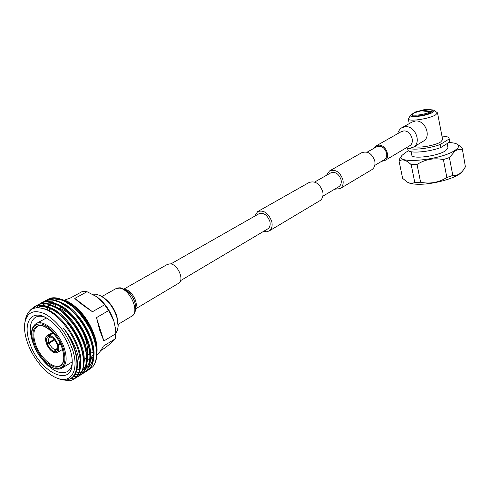 <?xml version="1.0" encoding="UTF-8"?>
<svg xmlns="http://www.w3.org/2000/svg" width="490" height="490" viewBox="0 0 490 490"><rect width="100%" height="100%" fill="white"/><g stroke="black" fill="none" stroke-linecap="round" stroke-linejoin="round"><path stroke-width="0.73" d="M384.123 159.832L384.319 159.716C386.353 158.282 387.112 156.059 386.604 153.045C384.515 147.337 381.171 145.254 376.571 146.798L367.132 152.169M326.53 175.285L329.501 170.949C335.515 169.007 339.98 171.923 342.902 179.695C343.662 183.775 342.731 186.751 340.103 188.625L334.615 189.214M329.758 170.802L361.724 152.715C367.678 150.749 372.026 153.499 374.776 160.971C375.463 164.903 374.501 167.8 371.885 169.656L371.634 169.803M263.62 231.341L266.615 231.776L269.231 230.937C271.858 229.032 272.697 225.878 271.76 221.486C268.447 213.046 263.743 209.757 257.636 211.613L254.769 216.139M319.725 200.79L319.982 200.637C322.616 198.75 323.523 195.724 322.714 191.553C319.688 183.591 315.15 180.571 309.098 182.494L257.899 211.46M267.693 228.922L267.895 228.806C269.941 227.323 270.603 224.873 269.868 221.449C267.295 214.896 263.632 212.342 258.885 213.793L170.79 263.945M314.629 182.06L330.64 172.946C335.313 171.433 338.792 173.693 341.058 179.732C341.652 182.905 340.924 185.22 338.878 186.684L338.676 186.8M124.166 288.941L167.304 264.453L169.975 263.841C177.607 263.792 184.779 280.041 178.599 283.287L178.378 283.416M423.164 141.279L423.458 141.102C431.757 136.563 425.136 119.799 415.477 120.993L412.029 122.047L402.216 127.565M381.52 161.375L384.846 160.555C390.989 157.235 385.857 144.403 378.666 145.169L376.075 145.934L373.944 148.299M414.258 112.608L412.219 114.354C412.445 115.058 414.044 115.322 417.008 115.138C422.135 114.654 426.563 113.582 430.293 111.91L431.231 111.383L429.062 111.542M430.293 111.91L421.357 110.758L413.229 113.135M414.173 112.614L422.3 110.238L431.231 111.383L432.174 110.213L430.079 109.399L425.651 109.356M412.219 114.354L412.39 115.236C412.623 115.946 414.215 116.21 417.186 116.032C425.724 114.96 430.777 113.319 432.345 111.101L432.174 110.213M412.458 113.754L410.712 115.028C407.649 118.286 426.606 116.075 432.621 112.424C434.232 111.481 434.642 110.752 433.846 110.232L431.721 109.742M433.889 110.256L437.503 112.835L435.53 114.942C429.007 118.966 408.06 121.949 408.317 118.874L410.645 115.119M409.132 148.403C413.94 150.308 430.085 148.317 440.29 144.483L440.865 147.502L449.618 142.026L449.103 138.394C448.736 136.998 446.353 136.238 441.955 136.116M440.29 144.483L449.048 139.044M411.165 151.753L411.845 155.103C411.618 159.52 437.668 156.249 445.612 150.761L447.97 147.845L447.156 143.564M407.735 182.335L407.87 182.421C410.167 183.707 414.142 184.326 419.795 184.271C435.126 184.258 458.113 177.411 462.033 171.77L462.242 171.494M399.044 160.977L402.627 178.36L407.129 181.974C409.983 183.597 412.531 183.719 414.767 182.354L420.61 182.256C429.969 184.142 438.715 182.556 446.849 177.496L452.803 175.438C456.607 175.916 460.018 174.244 463.05 170.422L465.402 166.87L462.217 148.25L461.972 147.576L457.341 144.274M465.402 166.87L462.217 148.25M401.941 155.532L399.326 159.305L399.025 160.91L402.627 178.36M399.062 161.069C402.296 158.797 406.333 159.991 411.184 164.646L414.767 182.354M411.184 164.646L417.045 164.469L420.61 182.256M417.045 164.469C425.075 159.354 433.864 157.725 443.407 159.581L446.849 177.496M443.407 159.581L449.404 157.553L452.803 175.438M449.404 157.553L455.333 150.724L458.695 149.352L462.137 149.285M448.791 142.541C452.736 142.676 455.547 143.227 457.213 144.195C459.589 145.72 458.83 147.784 454.941 150.387C440.418 160.463 393.341 164.505 402.119 155.281L405.689 152.372L408.611 150.822M407.57 148.299L407.876 149.811C407.803 153.701 428.107 152.378 440.865 147.502M449.618 142.026L449.103 138.394M414.577 146.43C418.16 148.47 435.285 145.542 440.706 141.935L442.629 139.65L437.503 112.835M115.812 333.402L117.533 330.021L118.139 326.26L116.798 317.012C113.319 307.052 107.782 299.923 100.193 295.611L96.15 294.202L92.512 294.178M100.524 295.782L101.332 296.199C108.468 300.248 113.668 306.948 116.932 316.295L118.17 325.317M96.996 296.909C104.793 302.783 110.428 310.856 113.894 321.128L115.469 328.772M100.701 350.595L104.86 348.035C110.403 343.711 113.876 340.648 115.266 338.835L115.818 333.702L115.413 328.282L113.901 321.189L108.615 310.58L104.627 304.768L92.457 311.738C83.974 306.097 78.082 301.662 74.774 298.435L87.018 291.709L82.675 291.287L70.438 297.981L64.668 300.033M30.239 310.152L34.086 306.875C46.054 298.392 72.869 320.674 80.966 346.167C85.609 361.246 84.647 371.383 78.082 376.577L77.567 376.908M33.669 307.095C36.45 305.644 39.488 305.166 42.789 305.668L50.243 308.192L58.298 313.539C67.093 320.607 76.722 334.554 80.556 346.406C81.72 349.082 84.262 359.482 83.282 366.091C82.896 369.08 81.928 371.775 80.372 374.182L77.683 376.828L75.846 377.821M47.744 299.537C59.903 291.293 86.369 313.141 94.19 338.229L96.242 346.056L96.855 354.429C96.616 359.832 95.219 363.984 92.665 366.888L89.008 369.515M46.133 300.535L47.169 299.856C49.796 298.441 52.926 297.957 56.558 298.398L64.117 300.97L71.914 306.128C80.568 313.03 90.148 326.867 93.792 338.468C95.74 345.573 96.236 345.04 96.567 355.379C96.034 360.94 94.735 364.774 92.665 366.888M44.406 301.332C56.534 293.094 83.037 315.039 90.913 340.195C95.458 355.164 94.417 365.258 87.796 370.483L87.275 370.814M42.783 302.336L43.824 301.644C46.366 300.174 49.662 299.727 53.698 300.296L59.596 302.238L68.735 308.124C74.713 313.49 77.659 316.718 82.626 324.135C86.534 330.652 89.162 336.085 90.515 340.434C92.273 344.654 94.007 355.121 93.124 359.801C92.794 364.235 90.889 367.88 87.404 370.728L85.591 371.714M36.505 307.628L37.993 305.601M38.165 305.417L39.445 304.217M39.629 304.07L40.872 303.23C52.902 294.735 79.643 316.816 87.618 342.173C92.194 357.179 91.183 367.286 84.58 372.498L84.053 372.835M39.408 304.149L40.462 303.451C43.267 301.987 46.317 301.503 49.619 301.993L57.042 304.468L65.103 309.772C73.806 316.705 83.49 330.683 87.22 342.412C88.825 346.112 90.907 357.375 89.774 362.545C88.212 368.455 88.212 369.301 84.188 372.749L82.363 373.735M37.657 304.952C49.729 296.726 76.305 318.874 84.305 344.164C88.91 359.207 87.924 369.325 81.34 374.532L80.813 374.868M33.73 308.21L35.825 306.115M36.015 305.968L37.075 305.264C40.872 303.341 45.276 303.212 50.286 304.884C51.634 305.117 58.727 308.976 62.395 312.222L72.728 323.376C77.555 329.733 82.626 340.017 83.9 344.403C86.007 349.872 87.294 358.729 86.595 363.886C86.73 364.842 85.995 367.206 84.39 370.967L80.948 374.783L79.117 375.775M85.376 371.8L83.71 372.314M83.472 372.363L81.616 372.59M81.352 372.602L80.048 372.584M78.804 372.455L78.345 372.388M77.873 372.302L76.269 371.928M82.142 373.827L80.47 374.336M80.225 374.385L78.351 374.605M78.082 374.611L76.575 374.568M76.287 374.544L75.086 374.378M78.896 375.861L77.2 376.369M76.955 376.418L73.629 376.608M75.619 377.913L70.542 378.648M69.954 349.088C71.699 354.472 72.447 359.335 72.189 363.666C71.356 388.582 38.343 371.102 29.608 342.535C23.006 324.27 30.111 310.268 44.008 316.687C55.425 322.579 64.074 333.378 69.954 349.088M45.294 317.293C41.325 315.799 38 315.842 35.311 317.41C29.706 321.605 28.788 329.727 32.56 341.769L33.7 344.819M42.446 359.721C52.099 371.04 60.527 374.954 67.73 371.457C70.125 369.827 71.614 367.071 72.214 363.194M71.393 362.38L72.232 362.716M84.139 360.989L86.632 356.549M86.938 355.44C87.998 350.816 87.508 345.272 85.481 338.817L82.896 332.306M88.678 347.385L87.447 348.923M52.957 332.924L49 335.185L47.138 335.57C45.472 336.82 45.154 339.233 46.183 342.816L46.997 342.945C45.925 338.725 46.728 336.55 49.41 336.422L50.984 337.065L49.704 337.353C48.535 338.223 48.296 339.913 48.988 342.424L46.997 342.945M53.147 333.133L49.429 335.252C53.036 336.403 55.903 339.552 58.028 344.709L60.123 343.478M57.747 348.494L55.621 349.744L56.963 349.456L57.894 348.084L55.186 349.676L54.488 351.63C51.432 350.595 49.006 347.912 47.212 343.588L49.208 343.074C50.691 346.608 52.681 348.813 55.186 349.676M54.598 339.95L49.208 343.074M47.365 309.833L48.1 307.212M48.228 306.869L49.27 304.694M49.527 304.272L50.335 303.151M51.377 302.03L52.246 301.295M54.274 300.107L59.841 299.194M61.366 299.365L66.695 300.995M57.042 298.19L67.246 301.246C79.582 307.941 88.751 319.59 94.76 336.183C96.457 341.555 97.228 346.485 97.075 350.975L96.989 352.39M65.562 300.437C78.596 307.493 88.274 319.651 94.595 336.906L95.507 340.036L96.879 353.945M72.496 349.499C66.407 333.09 57.33 321.275 45.264 314.053C33.639 308.945 26.785 312.142 24.696 323.645C24.096 329.072 24.966 335.246 27.299 342.161C32.622 358.147 45.974 374.238 57.465 378.274C71.381 383.927 79.46 369.87 72.496 349.499M57.465 378.274L59.045 378.874C65.127 381.036 69.856 380.191 73.231 376.326C77.763 370.526 78.131 361.424 74.333 349.015C71.914 341.708 68.3 334.774 63.504 328.208C68.753 334.56 72.826 341.377 75.711 348.66C79.833 359.648 80.611 368.327 78.033 374.709L74.4 378.893C71.503 380.332 69.794 380.926 69.268 380.669L63.094 379.909M78.033 374.709C80.954 369.074 81.15 361.32 78.621 351.428L77.598 348.163C72.14 332.196 59.413 316.111 47.61 310.219C34.882 304.866 27.367 308.498 25.076 321.122L24.917 322.193M115.818 333.702L103.874 340.966L99.868 330.793L96.487 317.618L108.615 310.58M60.411 306.526L60.785 307.996M87.3 354.521L88.708 354.589L89.829 353.902M90.65 353.4L93.088 351.906M96.836 354.852C98.9 353.357 101.075 350.454 103.359 346.136L115.266 338.835M74.774 298.435L92.457 311.738M104.627 304.768L96.836 296.799L87.018 291.709M96.487 317.618L103.874 340.966M96.824 355.072L96.242 346.056M78.988 369.699L77.34 369.142M57.6 344.635L57.875 348.733C57.636 350.822 56.656 351.814 54.923 351.704L55.621 349.744M48.988 342.424L54.163 339.435M51.481 337.151L50.691 336.752C53.483 338.125 55.652 340.734 57.189 344.574L58.028 344.709M49.845 336.489L49.429 335.252M49 335.185L49.41 336.422M47.524 342.81L46.397 343.459L47.212 343.588M46.397 343.459C48.486 348.525 51.321 351.655 54.898 352.849L54.488 351.63M55.235 352.647L54.898 352.849M57.41 345.223L58.243 345.358C59.241 348.905 58.929 351.293 57.306 352.524L55.327 352.923L54.923 351.704M60.417 344.084L58.243 345.358M73.445 318.096C68.214 312.467 63.081 309.11 58.053 308.02M51.223 308.706L48.363 310.268M45.723 317.514L45.601 318.408M78.621 351.428C82.093 364.995 80.819 374.066 74.805 378.635L74.278 378.972M37.871 307.567C42.765 305.754 48.694 307.065 55.646 311.493M38.159 307.573L41.815 305.54M42.483 305.344C47.242 304.137 52.847 305.613 59.302 309.79M86.534 355.648C86.963 362.674 85.591 367.745 82.43 370.863M81.959 371.298L81.083 371.971M43.022 304.7L45.258 303.702M45.925 303.506C50.752 302.305 56.43 303.837 62.953 308.106M89.786 353.302C90.264 360.444 88.91 365.607 85.719 368.792M85.242 369.233L84.317 369.95M93.02 351.012C93.547 358.251 92.2 363.494 88.984 366.734M88.506 367.182L87.526 367.941L88.427 367.371M63.504 328.208C77.996 346.693 81.72 371.904 72.079 377.6L71.724 377.827M44.241 308.774C62.536 312.596 84.396 347.827 80.531 366.183M37.687 307.567C40.333 306.262 43.371 305.974 46.789 306.709M50.145 307.714C68.079 313.753 87.343 346.546 83.857 363.972M38.477 307.585L40.492 306.06M53.71 305.925C71.546 312.038 90.54 344.378 87.165 361.773M86.454 364.885L82.308 371.163M43.861 304.247L44.976 303.678M45.49 303.463L49.441 302.667L53.82 303.089M57.257 304.149C74.988 310.329 93.719 342.228 90.448 359.587M89.737 362.747L85.591 369.105M60.785 302.385C78.406 308.633 96.879 340.091 93.713 357.412M93.008 360.622L88.849 367.059M64.288 300.633C77.016 305.405 91.183 323.633 95.507 340.036M101.932 296.511L115.511 288.873L119.107 288.12C129.574 288.322 140.201 311.787 131.859 316.13L131.565 316.307M125.244 289.535C131.345 290.117 138.272 301.975 135.779 307.549M409.358 145.971L409.573 145.842C415.661 142.541 410.755 130.132 403.662 130.953L401.108 131.73L376.308 145.806M413.26 147.221L413.505 147.074C421.835 142.523 415.091 125.526 405.371 126.69L401.91 127.743C402.045 127.431 398.548 129.746 397.764 133.623M89.744 359.231L87.33 360.413M90.399 360.328L93.051 356.585M62.322 367.91C53.673 373.478 38.465 359.225 33.381 343.913C30.258 334.131 31.084 327.424 35.856 323.798C43.077 318.58 59.48 332.624 64.398 348.604C67.265 358.153 66.573 364.591 62.322 367.91L72.238 361.859M63.375 348.868C59.419 336.691 48.584 324.858 40.639 323.878C32.236 324.129 29.859 330.836 33.516 343.998C37.461 355.722 47.665 367.139 55.633 368.578C64.264 368.915 66.848 362.349 63.375 348.868M34.453 344.151C31.042 331.834 33.265 325.568 41.136 325.348C48.565 326.279 58.671 337.328 62.377 348.709C65.629 361.302 63.222 367.445 55.156 367.145C46.372 364.303 39.47 356.64 34.453 344.151M37.748 326.267L37.369 326.481C33.4 329.47 32.757 335.276 35.445 343.888C39.855 357.804 54.194 370.164 60.668 365.32C64.166 362.765 64.68 357.198 62.224 348.617C57.906 334.217 42.826 321.961 37.369 326.481L37.755 326.26M54.482 306.232L56.375 304.59M79.325 312.687C83.827 317.391 87.508 322.855 90.374 329.09M54.555 303.959L52.761 305.484M50.789 308.473L50.513 309.092M322.843 196.196L338.878 186.684M180.541 280.648L267.895 228.806M269.231 230.937L319.982 200.637M340.103 188.625L371.885 169.656M374.789 165.375L384.319 159.716M115.787 288.72C116.038 288.267 117.514 287.949 120.215 287.771M118.213 324.325L131.859 316.13C132.294 316.332 137.488 312.614 134.983 302.728C131.504 294.686 130.358 291.281 120.264 287.777M135.761 308.774L178.599 283.287M134.817 308.614C135.92 305.197 135.001 301.136 132.073 296.438C129.195 292.322 126.445 290.123 123.835 289.841M384.846 160.555L409.401 145.947M406.051 147.937L409.322 148.397L413.505 147.074L423.458 141.102M407.87 182.421L407.129 181.974M462.033 171.77L463.05 170.422M425.289 109.38L415.502 111.947M408.317 118.874L409.266 123.603M115.334 327.547L115.413 328.282M93.155 354.49L90.577 358.558M40.872 303.23L40.462 303.451M87.796 370.483L87.404 370.728M84.58 372.498L84.188 372.749M81.34 374.532L80.948 374.783M78.082 376.577L77.683 376.828M36.303 323.553L46.477 317.924M47.303 335.479L52.54 332.49M92.99 357.241L92.61 357.467M97.075 350.975L96.996 352.206M96.879 354.037L96.855 354.429M57.306 352.524L62.493 349.45M35.862 317.104L35.311 317.41M44.461 316.889L44.008 316.687M74.805 378.635L74.4 378.886M71.767 377.79L72.079 377.6M118.213 324.337L118.163 325.574"/></g></svg>
